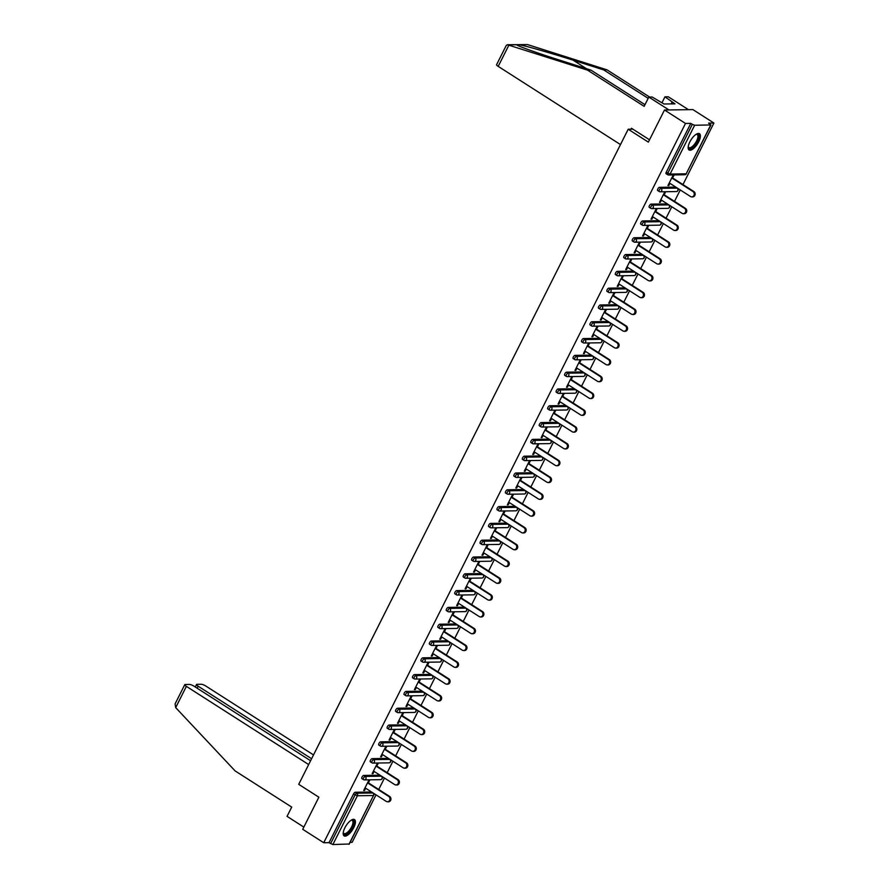 <?xml version="1.0" encoding="UTF-8"?>
<svg xmlns="http://www.w3.org/2000/svg" width="889" height="889" viewBox="0 0 889 889"><rect width="100%" height="100%" fill="white"/><g stroke="black" fill="none" stroke-linecap="round" stroke-linejoin="round"><path stroke-width="1.33" d="M353.744 827.67A9.668 3.823 122.6 0 0 354.522 819.591A9.668 3.823 122.6 0 0 344.876 827.803A9.668 3.823 122.6 0 0 344.099 835.882A9.668 3.823 122.6 0 0 353.744 827.67M698.71 141.773A9.668 3.823 122.6 0 0 699.487 133.694A9.668 3.823 122.6 0 0 689.842 141.907A9.668 3.823 122.6 0 0 689.075 149.985A9.668 3.823 122.6 0 0 698.71 141.773M349.11 844.005L332.864 844.55L329.041 842.661L323.729 842.739L302.727 829.304L318.862 797.211L298.726 784.331L628.201 129.238L648.348 142.118L664.494 110.014L692.909 109.603L713.911 123.038L708.6 123.115L710.944 124.938L686.341 173.511M350.122 842.35L352.144 842.328L376.025 794.855M378.725 789.476L384.481 778.053M387.182 772.674L392.927 761.251M395.627 755.872L401.384 744.449M404.084 739.07L409.829 727.635M412.529 722.268L418.286 710.833M420.986 705.466L426.731 694.031M429.431 688.653L435.177 677.229M437.888 671.851L443.633 660.427M446.334 655.049L452.079 643.625M454.79 638.246L460.535 626.823M463.236 621.444L468.981 610.021M471.692 604.642L477.437 593.219M480.138 587.84L485.883 576.416M488.594 571.038L494.34 559.614M497.04 554.236L502.785 542.812M505.497 537.434L511.242 526.01M513.942 520.632L519.687 509.208M522.399 503.83L528.144 492.406M530.844 487.028L536.589 475.593M539.301 470.225L545.046 458.791M547.746 453.423L553.491 441.989M556.203 436.621L561.948 425.186M564.648 419.808L570.394 408.384M573.105 403.006L578.85 391.582M581.55 386.204L587.296 374.78M590.007 369.402L595.752 357.978M598.453 352.6L604.198 341.176M606.909 335.798L612.654 324.374M615.355 318.995L621.1 307.572M623.811 302.193L629.556 290.77M632.257 285.391L638.002 273.968M640.713 268.589L646.459 257.165M649.159 251.787L654.904 240.363M657.616 234.985L663.361 223.561M666.061 218.183L671.806 206.748M674.518 201.381L680.263 189.946M682.963 184.579L713.911 123.038M632.89 129.172L628.201 129.238M666.306 173.766A1.856 0.733 -57.4 0 1 666.117 173.722A1.856 0.733 -57.4 0 1 666.272 172.166L667.806 173.144L692.342 124.349L694.631 125.26L710.944 124.938M666.272 172.166L690.809 123.371L685.497 123.449L664.494 110.014M692.342 124.349L690.809 123.371M323.729 842.739L685.497 123.449M668.15 185.134L668.795 185.545L667.939 185.557L673.084 175.322L673.94 175.311L672.606 177.956M668.795 185.545L669.906 183.334M329.041 842.661L353.578 793.866A1.856 0.733 -57.4 0 1 355.244 792.243L371.335 792.01A1.856 0.733 -57.4 0 1 371.524 792.055A1.856 0.733 -57.4 0 1 371.646 792.21M362.079 778.664A1.856 0.733 -57.4 0 1 361.89 778.62A1.856 0.733 -57.4 0 1 362.034 777.064A1.856 0.733 -57.4 0 1 363.701 775.441L379.781 775.208A1.856 0.733 -57.4 0 1 379.97 775.252A1.856 0.733 -57.4 0 1 380.103 775.408M370.524 761.862A1.856 0.733 -57.4 0 1 370.335 761.817A1.856 0.733 -57.4 0 1 370.48 760.262A1.856 0.733 -57.4 0 1 372.147 758.639L388.237 758.395A1.856 0.733 -57.4 0 1 388.426 758.45A1.856 0.733 -57.4 0 1 388.549 758.606M378.981 745.06A1.856 0.733 -57.4 0 1 378.781 745.015A1.856 0.733 -57.4 0 1 378.936 743.46A1.856 0.733 -57.4 0 1 380.603 741.837L396.683 741.593A1.856 0.733 -57.4 0 1 396.872 741.648A1.856 0.733 -57.4 0 1 397.005 741.793M387.426 728.258A1.856 0.733 -57.4 0 1 387.237 728.213A1.856 0.733 -57.4 0 1 387.382 726.657A1.856 0.733 -57.4 0 1 389.049 725.024L405.14 724.791A1.856 0.733 -57.4 0 1 405.328 724.846A1.856 0.733 -57.4 0 1 405.451 724.991M395.872 711.456A1.856 0.733 -57.4 0 1 395.683 711.411A1.856 0.733 -57.4 0 1 395.838 709.855A1.856 0.733 -57.4 0 1 397.505 708.222L413.585 707.988A1.856 0.733 -57.4 0 1 413.774 708.044A1.856 0.733 -57.4 0 1 413.907 708.189M404.328 694.653A1.856 0.733 -57.4 0 1 404.139 694.609A1.856 0.733 -57.4 0 1 404.284 693.053A1.856 0.733 -57.4 0 1 405.951 691.42L422.042 691.186A1.856 0.733 -57.4 0 1 422.231 691.242A1.856 0.733 -57.4 0 1 422.353 691.386M412.774 677.851A1.856 0.733 -57.4 0 1 412.585 677.807A1.856 0.733 -57.4 0 1 412.74 676.251A1.856 0.733 -57.4 0 1 414.407 674.618L430.487 674.384A1.856 0.733 -57.4 0 1 430.676 674.44A1.856 0.733 -57.4 0 1 430.809 674.584M421.23 661.049A1.856 0.733 -57.4 0 1 421.042 661.005A1.856 0.733 -57.4 0 1 421.186 659.449A1.856 0.733 -57.4 0 1 422.853 657.816L438.944 657.582A1.856 0.733 -57.4 0 1 439.133 657.638A1.856 0.733 -57.4 0 1 439.255 657.782M429.676 644.247A1.856 0.733 -57.4 0 1 429.487 644.192A1.856 0.733 -57.4 0 1 429.643 642.647A1.856 0.733 -57.4 0 1 431.309 641.013L447.389 640.78A1.856 0.733 -57.4 0 1 447.578 640.825A1.856 0.733 -57.4 0 1 447.712 640.98M438.133 627.445A1.856 0.733 -57.4 0 1 437.944 627.39A1.856 0.733 -57.4 0 1 438.088 625.845A1.856 0.733 -57.4 0 1 439.755 624.211L455.846 623.978A1.856 0.733 -57.4 0 1 456.035 624.022A1.856 0.733 -57.4 0 1 456.157 624.178M446.578 610.643A1.856 0.733 -57.4 0 1 446.389 610.587A1.856 0.733 -57.4 0 1 446.545 609.043A1.856 0.733 -57.4 0 1 448.212 607.409L464.291 607.176A1.856 0.733 -57.4 0 1 464.48 607.22A1.856 0.733 -57.4 0 1 464.603 607.376M455.035 593.841A1.856 0.733 -57.4 0 1 454.846 593.785A1.856 0.733 -57.4 0 1 454.99 592.23A1.856 0.733 -57.4 0 1 456.657 590.607L472.748 590.374A1.856 0.733 -57.4 0 1 472.937 590.418A1.856 0.733 -57.4 0 1 473.059 590.574M463.48 577.039A1.856 0.733 -57.4 0 1 463.291 576.983A1.856 0.733 -57.4 0 1 463.447 575.427A1.856 0.733 -57.4 0 1 465.114 573.805L481.193 573.572A1.856 0.733 -57.4 0 1 481.382 573.616A1.856 0.733 -57.4 0 1 481.505 573.772M471.937 560.237A1.856 0.733 -57.4 0 1 471.748 560.181A1.856 0.733 -57.4 0 1 471.892 558.625A1.856 0.733 -57.4 0 1 473.559 557.003L489.65 556.77A1.856 0.733 -57.4 0 1 489.839 556.814A1.856 0.733 -57.4 0 1 489.961 556.97M480.382 543.435A1.856 0.733 -57.4 0 1 480.193 543.379A1.856 0.733 -57.4 0 1 480.349 541.823A1.856 0.733 -57.4 0 1 482.016 540.201L498.096 539.967A1.856 0.733 -57.4 0 1 498.284 540.012A1.856 0.733 -57.4 0 1 498.407 540.168M488.839 526.621A1.856 0.733 -57.4 0 1 488.65 526.577A1.856 0.733 -57.4 0 1 488.794 525.021A1.856 0.733 -57.4 0 1 490.461 523.399L506.552 523.165A1.856 0.733 -57.4 0 1 506.741 523.21A1.856 0.733 -57.4 0 1 506.863 523.365M497.284 509.819A1.856 0.733 -57.4 0 1 497.095 509.775A1.856 0.733 -57.4 0 1 497.251 508.219A1.856 0.733 -57.4 0 1 498.918 506.597L514.998 506.363A1.856 0.733 -57.4 0 1 515.187 506.408A1.856 0.733 -57.4 0 1 515.309 506.563M505.741 493.017A1.856 0.733 -57.4 0 1 505.552 492.973A1.856 0.733 -57.4 0 1 505.697 491.417A1.856 0.733 -57.4 0 1 507.363 489.795L523.454 489.55A1.856 0.733 -57.4 0 1 523.643 489.606A1.856 0.733 -57.4 0 1 523.765 489.75M514.186 476.215A1.856 0.733 -57.4 0 1 513.998 476.171A1.856 0.733 -57.4 0 1 514.153 474.615A1.856 0.733 -57.4 0 1 515.82 472.992L531.9 472.748A1.856 0.733 -57.4 0 1 532.089 472.804A1.856 0.733 -57.4 0 1 532.211 472.948M522.643 459.413A1.856 0.733 -57.4 0 1 522.454 459.369A1.856 0.733 -57.4 0 1 522.599 457.813A1.856 0.733 -57.4 0 1 524.266 456.179L540.356 455.946A1.856 0.733 -57.4 0 1 540.545 456.001A1.856 0.733 -57.4 0 1 540.668 456.146M531.089 442.611A1.856 0.733 -57.4 0 1 530.9 442.566A1.856 0.733 -57.4 0 1 531.055 441.011A1.856 0.733 -57.4 0 1 532.722 439.377L548.802 439.144A1.856 0.733 -57.4 0 1 548.991 439.199A1.856 0.733 -57.4 0 1 549.113 439.344M539.545 425.809A1.856 0.733 -57.4 0 1 539.356 425.764A1.856 0.733 -57.4 0 1 539.501 424.209A1.856 0.733 -57.4 0 1 541.168 422.575L557.259 422.342A1.856 0.733 -57.4 0 1 557.447 422.397A1.856 0.733 -57.4 0 1 557.57 422.542M547.991 409.007A1.856 0.733 -57.4 0 1 547.802 408.962A1.856 0.733 -57.4 0 1 547.957 407.406A1.856 0.733 -57.4 0 1 549.624 405.773L565.704 405.54A1.856 0.733 -57.4 0 1 565.893 405.595A1.856 0.733 -57.4 0 1 566.015 405.74M556.447 392.205A1.856 0.733 -57.4 0 1 556.258 392.16A1.856 0.733 -57.4 0 1 556.403 390.604A1.856 0.733 -57.4 0 1 558.07 388.971L574.161 388.737A1.856 0.733 -57.4 0 1 574.35 388.793A1.856 0.733 -57.4 0 1 574.472 388.938M564.893 375.402A1.856 0.733 -57.4 0 1 564.704 375.347A1.856 0.733 -57.4 0 1 564.859 373.802A1.856 0.733 -57.4 0 1 566.526 372.169L582.606 371.935A1.856 0.733 -57.4 0 1 582.795 371.98A1.856 0.733 -57.4 0 1 582.917 372.135M573.349 358.6A1.856 0.733 -57.4 0 1 573.161 358.545A1.856 0.733 -57.4 0 1 573.305 357A1.856 0.733 -57.4 0 1 574.972 355.367L591.063 355.133A1.856 0.733 -57.4 0 1 591.252 355.178A1.856 0.733 -57.4 0 1 591.374 355.333M581.795 341.798A1.856 0.733 -57.4 0 1 581.606 341.743A1.856 0.733 -57.4 0 1 581.762 340.198A1.856 0.733 -57.4 0 1 583.417 338.565L599.508 338.331A1.856 0.733 -57.4 0 1 599.697 338.376A1.856 0.733 -57.4 0 1 599.819 338.531M590.252 324.996A1.856 0.733 -57.4 0 1 590.063 324.941A1.856 0.733 -57.4 0 1 590.207 323.385A1.856 0.733 -57.4 0 1 591.874 321.762L607.965 321.529A1.856 0.733 -57.4 0 1 608.154 321.574A1.856 0.733 -57.4 0 1 608.276 321.729M598.697 308.194A1.856 0.733 -57.4 0 1 598.508 308.139A1.856 0.733 -57.4 0 1 598.664 306.583A1.856 0.733 -57.4 0 1 600.319 304.96L616.41 304.727A1.856 0.733 -57.4 0 1 616.599 304.771A1.856 0.733 -57.4 0 1 616.722 304.927M607.154 291.392A1.856 0.733 -57.4 0 1 606.965 291.336A1.856 0.733 -57.4 0 1 607.109 289.781A1.856 0.733 -57.4 0 1 608.776 288.158L624.867 287.925A1.856 0.733 -57.4 0 1 625.056 287.969A1.856 0.733 -57.4 0 1 625.178 288.125M615.599 274.59A1.856 0.733 -57.4 0 1 615.41 274.534A1.856 0.733 -57.4 0 1 615.566 272.979A1.856 0.733 -57.4 0 1 617.222 271.356L633.312 271.123A1.856 0.733 -57.4 0 1 633.501 271.167A1.856 0.733 -57.4 0 1 633.624 271.323M624.056 257.777A1.856 0.733 -57.4 0 1 623.867 257.732A1.856 0.733 -57.4 0 1 624.011 256.176A1.856 0.733 -57.4 0 1 625.678 254.554L641.769 254.321A1.856 0.733 -57.4 0 1 641.958 254.365A1.856 0.733 -57.4 0 1 642.08 254.521M632.501 240.975A1.856 0.733 -57.4 0 1 632.312 240.93A1.856 0.733 -57.4 0 1 632.468 239.374A1.856 0.733 -57.4 0 1 634.124 237.752L650.215 237.519A1.856 0.733 -57.4 0 1 650.404 237.563A1.856 0.733 -57.4 0 1 650.526 237.719M640.958 224.172A1.856 0.733 -57.4 0 1 640.769 224.128A1.856 0.733 -57.4 0 1 640.913 222.572A1.856 0.733 -57.4 0 1 642.58 220.95L658.671 220.705A1.856 0.733 -57.4 0 1 658.86 220.761A1.856 0.733 -57.4 0 1 658.982 220.905M649.403 207.37A1.856 0.733 -57.4 0 1 649.214 207.326A1.856 0.733 -57.4 0 1 649.37 205.77A1.856 0.733 -57.4 0 1 651.026 204.137L667.117 203.903A1.856 0.733 -57.4 0 1 667.306 203.959A1.856 0.733 -57.4 0 1 667.428 204.103M657.86 190.568A1.856 0.733 -57.4 0 1 657.671 190.524A1.856 0.733 -57.4 0 1 657.816 188.968A1.856 0.733 -57.4 0 1 659.482 187.335L675.573 187.101A1.856 0.733 -57.4 0 1 675.762 187.157A1.856 0.733 -57.4 0 1 675.884 187.301M664.161 194.758L665.483 192.113L664.639 192.124L659.482 202.359L660.338 202.348L661.449 200.136M655.704 211.56L657.038 208.915L656.182 208.937L651.037 219.161L651.893 219.15L653.004 216.938M647.259 228.362L648.581 225.717L647.737 225.739L642.58 235.963L643.436 235.952L644.547 233.74M638.802 245.164L640.136 242.53L639.28 242.541L634.135 252.765L634.99 252.754L636.102 250.542M630.357 261.966L631.679 259.332L630.834 259.344L625.678 269.578L626.534 269.556L627.656 267.345M621.9 278.768L623.233 276.135L622.378 276.146L617.233 286.38L618.088 286.358L619.2 284.147M613.454 295.57L614.777 292.937L613.932 292.948L608.776 303.182L609.632 303.171L610.754 300.949M604.998 312.372L606.331 309.739L605.476 309.75L600.331 319.984L601.186 319.973L602.298 317.751M596.552 329.174L597.875 326.541L597.03 326.552L591.874 336.787L592.73 336.775L593.852 334.553M588.096 345.977L589.429 343.343L588.574 343.354L583.428 353.589L584.284 353.578L585.395 351.355M579.65 362.779L580.973 360.145L580.128 360.156L574.983 370.391L575.828 370.38L576.95 368.157M571.194 379.592L572.527 376.947L571.671 376.958L566.526 387.193L567.382 387.182L568.493 384.959M562.748 396.394L564.071 393.749L563.226 393.76L558.081 403.995L558.925 403.984L560.048 401.761M554.292 413.196L555.625 410.551L554.769 410.562L549.624 420.797L550.48 420.786L551.591 418.563M545.846 429.998L547.168 427.353L546.324 427.365L541.179 437.599L542.023 437.588L543.146 435.377M537.389 446.8L538.723 444.156L537.867 444.167L532.722 454.401L533.578 454.39L534.689 452.179M528.944 463.602L530.266 460.958L529.422 460.969L524.277 471.203L525.121 471.192L526.244 468.981M520.498 480.404L521.821 477.76L520.965 477.782L515.82 488.005L516.676 487.994L517.787 485.783M512.042 497.207L513.364 494.562L512.52 494.584L507.375 504.808L508.219 504.796L509.341 502.585M503.596 514.009L504.919 511.375L504.063 511.386L498.918 521.61L499.774 521.599L500.885 519.387M495.14 530.811L496.462 528.177L495.618 528.188L490.472 538.423L491.317 538.401L492.439 536.189M486.694 547.613L488.017 544.979L487.161 544.99L482.016 555.225L482.871 555.203L483.983 552.991M478.238 564.415L479.571 561.781L478.715 561.792L473.57 572.027L474.415 572.016L475.537 569.793M469.792 581.217L471.114 578.583L470.259 578.595L465.114 588.829L465.969 588.818L467.081 586.596M461.335 598.019L462.669 595.386L461.813 595.397L456.668 605.631L457.513 605.62L458.635 603.398M452.89 614.821L454.212 612.188L453.357 612.199L448.212 622.433L449.067 622.422L450.178 620.2M444.433 631.623L445.767 628.99L444.911 629.001L439.766 639.235L440.611 639.224L441.733 637.002M435.988 648.437L437.31 645.792L436.455 645.803L431.309 656.038L432.165 656.026L433.276 653.804M427.531 665.239L428.865 662.594L428.009 662.605L422.864 672.84L423.709 672.829L424.831 670.606M419.086 682.041L420.408 679.396L419.552 679.407L414.407 689.642L415.263 689.631L416.374 687.408M410.629 698.843L411.963 696.198L411.107 696.209L405.962 706.444L406.806 706.433L407.929 704.221M402.184 715.645L403.506 713L402.65 713.011L397.505 723.246L398.361 723.235L399.472 721.023M393.727 732.447L395.06 729.802L394.205 729.813L389.06 740.048L389.915 740.037L391.027 737.826M385.281 749.249L386.604 746.604L385.748 746.627L380.603 756.85L381.459 756.839L382.57 754.628M376.825 766.051L378.158 763.407L377.303 763.429L372.158 773.652L373.013 773.641L374.125 771.43M368.379 782.853L369.702 780.22L368.846 780.231L363.701 790.454L364.557 790.443L365.668 788.232M660.338 202.348L659.705 201.936M651.893 219.15L651.248 218.738M643.436 235.952L642.803 235.541M634.99 252.754L634.346 252.343M626.534 269.556L625.9 269.156M618.088 286.358L617.444 285.958M609.632 303.171L608.998 302.76M601.186 319.973L600.542 319.562M592.73 336.775L592.096 336.364M584.284 353.578L583.64 353.166M575.828 370.38L575.194 369.968M567.382 387.182L566.738 386.771M558.925 403.984L558.292 403.573M550.48 420.786L549.835 420.375M542.023 437.588L541.39 437.177M533.578 454.39L532.933 453.979M525.121 471.192L524.488 470.781M516.676 487.994L516.031 487.583M508.219 504.796L507.586 504.385M499.774 521.599L499.129 521.187M491.317 538.401L490.684 538.001M482.871 555.203L482.227 554.803M474.415 572.016L473.781 571.605M465.969 588.818L465.325 588.407M457.513 605.62L456.879 605.209M449.067 622.422L448.423 622.011M440.611 639.224L439.977 638.813M432.165 656.026L431.521 655.615M423.709 672.829L423.075 672.417M415.263 689.631L414.618 689.219M406.806 706.433L406.173 706.022M398.361 723.235L397.716 722.824M389.915 740.037L389.271 739.626M381.459 756.839L380.814 756.428M373.013 773.641L372.369 773.23M364.557 790.443L363.912 790.043M669.261 182.923L690.553 196.536A2.856 2.534 -90.8 0 0 693.053 191.58L671.762 177.967M693.053 191.58L693.898 191.568A2.856 2.534 89.2 0 1 692.698 196.891L691.842 196.913M693.898 191.568L671.973 177.544M660.816 199.725L682.107 213.338A2.856 2.534 -90.8 0 0 684.597 208.382L663.305 194.769M684.597 208.382L685.452 208.37A2.856 2.534 89.2 0 1 684.241 213.704L683.397 213.716M685.452 208.37L663.516 194.347M652.359 216.527L673.651 230.14A2.856 2.534 -90.8 0 0 676.151 225.184L654.86 211.571M676.151 225.184L676.996 225.173A2.856 2.534 89.2 0 1 675.796 230.507L674.94 230.518M676.996 225.173L655.071 211.149M643.914 233.329L665.205 246.942A2.856 2.534 -90.8 0 0 667.695 241.986L646.403 228.373M667.695 241.986L668.55 241.975A2.856 2.534 89.2 0 1 667.339 247.309L666.494 247.32M668.55 241.975L646.614 227.951M635.457 250.131L656.749 263.744A2.856 2.534 -90.8 0 0 659.249 258.788L637.958 245.175M659.249 258.788L660.094 258.777A2.856 2.534 89.2 0 1 658.893 264.111L658.038 264.122M660.094 258.777L638.169 244.753M627.012 266.933L648.303 280.546A2.856 2.534 -90.8 0 0 650.792 275.59L629.501 261.977M650.792 275.59L651.648 275.579A2.856 2.534 89.2 0 1 650.437 280.913L649.592 280.924M651.648 275.579L629.712 261.555M696.176 134.295A8.368 3.312 -57.4 0 1 696.376 134.217A8.368 3.312 -57.4 0 1 698.665 137.662A8.368 3.312 -57.4 0 1 693.176 146.885A8.368 3.312 -57.4 0 1 688.242 146.941A8.368 3.312 -57.4 0 1 688.219 146.718M688.23 146.629A7.745 3.067 122.6 0 0 688.864 147.563A7.745 3.067 122.6 0 0 693.809 145.085A7.745 3.067 122.6 0 0 697.798 137.628A7.745 3.067 122.6 0 0 697.209 134.517A7.745 3.067 122.6 0 0 696.098 134.339M688.653 149.596A9.601 3.8 122.6 0 0 694.754 146.04A9.601 3.8 122.6 0 0 699.432 137.117A9.601 3.8 122.6 0 0 698.965 133.483M351.199 820.191A8.368 3.312 -57.4 0 1 351.411 820.114A8.368 3.312 -57.4 0 1 353.689 823.558A8.368 3.312 -57.4 0 1 348.199 832.782A8.368 3.312 -57.4 0 1 343.276 832.837A8.368 3.312 -57.4 0 1 343.254 832.626M343.265 832.537A7.745 3.067 122.6 0 0 343.887 833.471A7.745 3.067 122.6 0 0 348.832 830.982A7.745 3.067 122.6 0 0 352.833 823.525A7.745 3.067 122.6 0 0 352.233 820.414A7.745 3.067 122.6 0 0 351.122 820.236M343.687 835.493A9.601 3.8 122.6 0 0 349.777 831.937A9.601 3.8 122.6 0 0 354.455 823.014A9.601 3.8 122.6 0 0 353.989 819.38M648.17 98.346L603.709 69.92L607.065 69.864L527.555 44.583L507.397 44.728L587.562 70.153L590.918 70.098L644.992 104.68M603.709 69.92L573.149 60.185C551.613 53.284 524.721 45.583 519.098 44.706L516.92 44.972M587.562 70.153L644.147 106.336L648.814 97.068L652.159 97.023L664.005 104.002L674.973 103.846L664.95 96.834L661.994 102.713M664.95 96.834L668.306 96.79L688.453 109.669L668.95 109.947L648.814 97.068M607.065 69.864L649.592 97.057M620.489 144.585L498.196 66.386A3.723 0.867 -153.3 0 1 496.584 64.686L506.263 45.439L507.397 44.728M508.164 44.872L516.62 44.75C516.709 45.695 538.467 53.473 560.359 60.374L590.918 70.098M649.515 139.795L631.479 128.26L631.012 129.194M672.106 102.002L671.151 103.902M175.689 707.622L175.089 703.91L184.768 684.663A3.723 0.867 26.7 0 0 186.379 686.364L175.689 707.622L235.118 770.919L291.703 807.101L287.047 816.358L303.838 827.103M313.517 754.917L205.881 686.075A3.723 0.867 26.7 0 0 201.303 684.263L196.98 684.33A3.723 0.867 26.7 0 0 196.536 684.497A3.723 0.867 26.7 0 0 198.147 686.197L197.147 688.186M311.594 758.739L198.147 686.197M310.594 760.74L194.113 686.252A3.723 0.867 26.7 0 0 189.535 684.43L185.212 684.497A3.723 0.867 26.7 0 0 184.768 684.663M308.672 764.562L186.379 686.364M618.555 283.735L639.847 297.348A2.856 2.534 -90.8 0 0 642.347 292.403L621.055 278.779M642.347 292.403L643.192 292.381A2.856 2.534 89.2 0 1 641.991 297.715L641.136 297.726M643.192 292.381L621.267 278.357M610.11 300.538L631.401 314.15A2.856 2.534 -90.8 0 0 633.89 309.205L612.599 295.581M633.89 309.205L634.746 309.183A2.856 2.534 89.2 0 1 633.535 314.517L632.69 314.528M634.746 309.183L612.81 295.159M601.653 317.34L622.945 330.952A2.856 2.534 -90.8 0 0 625.445 326.007L604.153 312.383M625.445 326.007L626.289 325.996A2.856 2.534 89.2 0 1 625.089 331.319L624.234 331.33M626.289 325.996L604.364 311.961M593.207 334.142L614.499 347.766A2.856 2.534 -90.8 0 0 616.988 342.81L595.697 329.186M616.988 342.81L617.844 342.798A2.856 2.534 89.2 0 1 616.633 348.121L615.788 348.132M617.844 342.798L595.908 328.763M584.751 350.944L606.042 364.568A2.856 2.534 -90.8 0 0 608.543 359.612L587.251 345.999M608.543 359.612L609.387 359.601A2.856 2.534 89.2 0 1 608.187 364.923L607.331 364.935M609.387 359.601L587.462 345.577M576.305 367.746L597.597 381.37A2.856 2.534 -90.8 0 0 600.086 376.414L578.795 362.801M600.086 376.414L600.942 376.403A2.856 2.534 89.2 0 1 599.742 381.725L598.886 381.737M600.942 376.403L579.006 362.379M567.849 384.548L589.14 398.172A2.856 2.534 -90.8 0 0 591.641 393.216L570.349 379.603M591.641 393.216L592.485 393.205A2.856 2.534 89.2 0 1 591.285 398.528L590.429 398.539M592.485 393.205L570.56 379.181M559.403 401.361L580.695 414.974A2.856 2.534 -90.8 0 0 583.184 410.018L561.892 396.405M583.184 410.018L584.04 410.007A2.856 2.534 89.2 0 1 582.84 415.33L581.984 415.341M584.04 410.007L562.104 395.983M550.947 418.163L572.238 431.776A2.856 2.534 -90.8 0 0 574.739 426.82L553.447 413.207M574.739 426.82L575.583 426.809A2.856 2.534 89.2 0 1 574.383 432.132L573.527 432.143M575.583 426.809L553.658 412.785M542.501 434.965L563.793 448.578A2.856 2.534 -90.8 0 0 566.282 443.622L544.99 430.009M566.282 443.622L567.138 443.611A2.856 2.534 89.2 0 1 565.937 448.934L565.082 448.956M567.138 443.611L545.201 429.587M534.056 451.768L555.336 465.38A2.856 2.534 -90.8 0 0 557.836 460.424L536.545 446.811M557.836 460.424L558.681 460.413A2.856 2.534 89.2 0 1 557.481 465.736L556.625 465.758M558.681 460.413L536.756 446.389M525.599 468.57L546.891 482.182A2.856 2.534 -90.8 0 0 549.38 477.226L528.088 463.614M549.38 477.226L550.235 477.215A2.856 2.534 89.2 0 1 549.035 482.549L548.18 482.56M550.235 477.215L528.299 463.191M517.154 485.372L538.434 498.985A2.856 2.534 -90.8 0 0 540.934 494.028L519.643 480.416M540.934 494.028L541.779 494.017A2.856 2.534 89.2 0 1 540.579 499.351L539.723 499.362M541.779 494.017L519.854 479.993M508.697 502.174L529.988 515.787A2.856 2.534 -90.8 0 0 532.478 510.831L511.186 497.218M532.478 510.831L533.333 510.819A2.856 2.534 89.2 0 1 532.133 516.153L531.278 516.165M533.333 510.819L511.397 496.795M500.251 518.976L521.543 532.589A2.856 2.534 -90.8 0 0 524.032 527.633L502.741 514.02M524.032 527.633L524.877 527.622A2.856 2.534 89.2 0 1 523.677 532.956L522.821 532.967M524.877 527.622L502.952 513.598M491.795 535.778L513.086 549.391A2.856 2.534 -90.8 0 0 515.576 544.435L494.284 530.822M515.576 544.435L516.431 544.424A2.856 2.534 89.2 0 1 515.231 549.758L514.375 549.769M516.431 544.424L494.495 530.4M483.349 552.58L504.641 566.193A2.856 2.534 -90.8 0 0 507.13 561.248L485.839 547.624M507.13 561.248L507.986 561.226A2.856 2.534 89.2 0 1 506.774 566.56L505.919 566.571M507.986 561.226L486.05 547.202M474.893 569.382L496.184 582.995A2.856 2.534 -90.8 0 0 498.673 578.05L477.382 564.426M498.673 578.05L499.529 578.028A2.856 2.534 89.2 0 1 498.329 583.362L497.473 583.373M499.529 578.028L477.593 564.004M466.447 586.184L487.739 599.808A2.856 2.534 -90.8 0 0 490.228 594.852L468.936 581.228M490.228 594.852L491.084 594.841A2.856 2.534 89.2 0 1 489.872 600.164L489.017 600.175M491.084 594.841L469.148 580.806M457.991 602.986L479.282 616.61A2.856 2.534 -90.8 0 0 481.771 611.654L460.48 598.03M481.771 611.654L482.627 611.643A2.856 2.534 89.2 0 1 481.427 616.966L480.571 616.977M482.627 611.643L460.691 597.608M449.545 619.789L470.837 633.413A2.856 2.534 -90.8 0 0 473.326 628.456L452.034 614.844M473.326 628.456L474.181 628.445A2.856 2.534 89.2 0 1 472.97 633.768L472.115 633.779M474.181 628.445L452.245 614.421M441.088 636.591L462.38 650.215A2.856 2.534 -90.8 0 0 464.869 645.258L443.578 631.646M464.869 645.258L465.725 645.247A2.856 2.534 89.2 0 1 464.525 650.57L463.669 650.581M465.725 645.247L443.789 631.223M432.643 653.404L453.935 667.017A2.856 2.534 -90.8 0 0 456.424 662.061L435.132 648.448M456.424 662.061L457.279 662.049A2.856 2.534 89.2 0 1 456.068 667.372L455.212 667.383M457.279 662.049L435.343 648.025M424.186 670.206L445.478 683.819A2.856 2.534 -90.8 0 0 447.967 678.863L426.676 665.25M447.967 678.863L448.823 678.852A2.856 2.534 89.2 0 1 447.623 684.174L446.767 684.186M448.823 678.852L426.898 664.828M415.741 687.008L437.032 700.621A2.856 2.534 -90.8 0 0 439.522 695.665L418.23 682.052M439.522 695.665L440.377 695.654A2.856 2.534 89.2 0 1 439.166 700.976L438.31 700.988M440.377 695.654L418.441 681.63M407.284 703.81L428.576 717.423A2.856 2.534 -90.8 0 0 431.065 712.467L409.773 698.854M431.065 712.467L431.921 712.456A2.856 2.534 89.2 0 1 430.721 717.779L429.865 717.801M431.921 712.456L409.996 698.432M398.839 720.612L420.13 734.225A2.856 2.534 -90.8 0 0 422.619 729.269L401.328 715.656M422.619 729.269L423.475 729.258A2.856 2.534 89.2 0 1 422.264 734.581L421.419 734.603M423.475 729.258L401.539 715.234M390.382 737.414L411.674 751.027A2.856 2.534 -90.8 0 0 414.163 746.071L392.871 732.458M414.163 746.071L415.019 746.06A2.856 2.534 89.2 0 1 413.818 751.394L412.963 751.405M415.019 746.06L393.094 732.036M381.937 754.216L403.228 767.829A2.856 2.534 -90.8 0 0 405.717 762.873L384.426 749.26M405.717 762.873L406.573 762.862A2.856 2.534 89.2 0 1 405.362 768.196L404.517 768.207M406.573 762.862L384.637 748.838M373.48 771.019L394.772 784.631A2.856 2.534 -90.8 0 0 397.261 779.675L375.969 766.062M397.261 779.675L398.116 779.664A2.856 2.534 89.2 0 1 396.916 784.998L396.061 785.009M398.116 779.664L376.191 765.64M365.035 787.821L386.326 801.434A2.856 2.534 -90.8 0 0 388.815 796.477L367.524 782.865M388.815 796.477L389.671 796.466A2.856 2.534 89.2 0 1 388.46 801.8L387.615 801.811M389.671 796.466L367.735 782.442M694.631 125.26L670.095 174.055L686.175 173.822L710.722 125.027M666.117 173.722L667.65 174.7A1.856 0.733 122.6 0 1 667.806 173.144L670.095 174.055A1.856 1.656 89.2 0 1 667.839 174.744A1.856 0.733 122.6 0 1 667.65 174.7A1.856 1.856 0 0 0 668.684 174.989L684.763 174.755A1.856 1.856 0 0 0 686.397 173.733L686.175 173.822A1.856 1.656 89.2 0 1 684.763 174.755M348.955 844.317L373.491 795.522L357.411 795.755L332.864 844.55M330.575 843.639L355.122 794.855L353.578 793.866M355.244 792.243L356.778 793.221A1.856 1.656 -90.8 0 1 357.411 795.755L355.122 794.855A1.856 0.733 -57.4 0 1 356.778 793.221L372.869 792.988L371.335 792.01M349.177 844.228L373.491 795.522A1.856 1.656 -90.8 0 0 372.869 792.988A1.856 0.733 122.6 0 1 373.058 793.032A1.856 0.733 122.6 0 1 373.213 793.277M659.482 187.335L661.016 188.324L677.107 188.09L675.573 187.101M677.451 188.379A1.856 0.733 122.6 0 0 677.296 188.135A1.856 0.733 122.6 0 0 677.107 188.09A1.856 1.656 -90.8 0 1 677.729 190.624A1.856 1.656 89.2 0 1 676.318 191.557A1.856 1.856 0 0 0 677.296 188.135L675.762 187.157M657.671 190.524L659.205 191.502A1.856 1.856 0 0 0 660.227 191.791A1.856 1.656 89.2 0 0 661.638 190.857A1.856 1.656 -90.8 0 0 661.016 188.324A1.856 0.733 -57.4 0 0 659.349 189.946A1.856 0.733 122.6 0 0 659.205 191.502A1.856 0.733 122.6 0 0 659.394 191.557A1.856 1.656 89.2 0 0 660.227 191.791L676.318 191.557M651.026 204.137L652.559 205.126L668.65 204.892L667.117 203.903M642.58 220.95L644.114 221.928L660.205 221.694L658.671 220.705M634.124 237.752L635.668 238.73L651.748 238.496L650.215 237.519M625.678 254.554L627.212 255.532L643.303 255.299L641.769 254.321M617.222 271.356L618.766 272.334L634.846 272.101L633.312 271.123M608.776 288.158L610.31 289.136L626.401 288.903L624.867 287.925M600.319 304.96L601.864 305.938L617.944 305.705L616.41 304.727M591.874 321.762L593.408 322.74L609.498 322.507L607.965 321.529M583.417 338.565L584.962 339.542L601.042 339.309L599.508 338.331M574.972 355.367L576.505 356.345L592.596 356.111L591.063 355.133M566.526 372.169L568.06 373.147L584.14 372.913L582.606 371.935M558.07 388.971L559.603 389.96L575.694 389.715L574.161 388.737M549.624 405.773L551.158 406.762L567.238 406.517L565.704 405.54M541.168 422.575L542.701 423.564L558.792 423.331L557.259 422.342M532.722 439.377L534.256 440.366L550.335 440.133L548.802 439.144M524.266 456.179L525.799 457.168L541.89 456.935L540.356 455.946M515.82 472.992L517.354 473.97L533.433 473.737L531.9 472.748M507.363 489.795L508.897 490.772L524.988 490.539L523.454 489.55M498.918 506.597L500.451 507.575L516.531 507.341L514.998 506.363M490.461 523.399L491.995 524.377L508.086 524.143L506.552 523.165M482.016 540.201L483.549 541.179L499.629 540.945L498.096 539.967M473.559 557.003L475.093 557.981L491.184 557.747L489.65 556.77M465.114 573.805L466.647 574.783L482.727 574.55L481.193 573.572M456.657 590.607L458.191 591.585L474.282 591.352L472.748 590.374M448.212 607.409L449.745 608.387L465.825 608.154L464.291 607.176M439.755 624.211L441.288 625.189L457.379 624.956L455.846 623.978M431.309 641.013L432.843 641.991L448.923 641.758L447.389 640.78M422.853 657.816L424.386 658.805L440.477 658.56L438.944 657.582M414.407 674.618L415.941 675.607L432.021 675.362L430.487 674.384M405.951 691.42L407.484 692.409L423.575 692.175L422.042 691.186M397.505 708.222L399.039 709.211L415.119 708.978L413.585 707.988M389.049 725.024L390.582 726.013L406.673 725.78L405.14 724.791M380.603 741.837L382.137 742.815L398.216 742.582L396.683 741.593M372.147 758.639L373.68 759.617L389.771 759.384L388.237 758.395M363.701 775.441L365.235 776.419L381.325 776.186L379.781 775.208M668.995 205.181A1.856 0.733 122.6 0 0 668.839 204.937A1.856 0.733 122.6 0 0 668.65 204.892A1.856 1.656 -90.8 0 1 669.273 207.426A1.856 1.656 89.2 0 1 667.861 208.359A1.856 1.856 0 0 0 668.839 204.937L667.306 203.959M649.214 207.326L650.748 208.304A1.856 1.856 0 0 0 651.781 208.593A1.856 1.656 89.2 0 0 653.193 207.659A1.856 1.656 -90.8 0 0 652.559 205.126A1.856 0.733 -57.4 0 0 650.904 206.748A1.856 0.733 122.6 0 0 650.748 208.304A1.856 0.733 122.6 0 0 650.937 208.359A1.856 1.656 89.2 0 0 651.781 208.593L667.861 208.359M660.549 221.983A1.856 0.733 122.6 0 0 660.394 221.739A1.856 0.733 122.6 0 0 660.205 221.694A1.856 1.656 -90.8 0 1 660.827 224.228A1.856 1.656 89.2 0 1 659.416 225.161A1.856 1.856 0 0 0 660.394 221.739L658.86 220.761M640.769 224.128L642.303 225.106A1.856 1.856 0 0 0 643.325 225.406A1.856 1.656 89.2 0 0 644.736 224.461A1.856 1.656 -90.8 0 0 644.114 221.928A1.856 0.733 -57.4 0 0 642.447 223.55A1.856 0.733 122.6 0 0 642.303 225.106A1.856 0.733 122.6 0 0 642.491 225.161A1.856 1.656 89.2 0 0 643.325 225.406L659.416 225.161M652.093 238.785A1.856 0.733 122.6 0 0 651.937 238.541A1.856 0.733 122.6 0 0 651.748 238.496A1.856 1.656 -90.8 0 1 652.37 241.03A1.856 1.656 89.2 0 1 650.959 241.975A1.856 1.856 0 0 0 651.937 238.541L650.404 237.563M632.312 240.93L633.846 241.908A1.856 1.856 0 0 0 634.879 242.208A1.856 1.656 89.2 0 0 636.291 241.263A1.856 1.656 -90.8 0 0 635.668 238.73A1.856 0.733 -57.4 0 0 634.001 240.352A1.856 0.733 122.6 0 0 633.846 241.908A1.856 0.733 122.6 0 0 634.035 241.964A1.856 1.656 89.2 0 0 634.879 242.208L650.959 241.975M643.647 255.588A1.856 0.733 122.6 0 0 643.492 255.343A1.856 0.733 122.6 0 0 643.303 255.299A1.856 1.656 -90.8 0 1 643.925 257.832A1.856 1.656 89.2 0 1 642.514 258.777A1.856 1.856 0 0 0 643.492 255.343L641.958 254.365M623.867 257.732L625.4 258.71A1.856 1.856 0 0 0 626.423 259.01A1.856 1.656 89.2 0 0 627.834 258.066A1.856 1.656 -90.8 0 0 627.212 255.532A1.856 0.733 -57.4 0 0 625.545 257.165A1.856 0.733 122.6 0 0 625.4 258.71A1.856 0.733 122.6 0 0 625.589 258.766A1.856 1.656 89.2 0 0 626.423 259.01L642.514 258.777M635.191 272.39A1.856 0.733 122.6 0 0 635.035 272.145A1.856 0.733 122.6 0 0 634.846 272.101A1.856 1.656 -90.8 0 1 635.468 274.634A1.856 1.656 89.2 0 1 634.057 275.579A1.856 1.856 0 0 0 635.035 272.145L633.501 271.167M615.41 274.534L616.944 275.512A1.856 1.856 0 0 0 617.977 275.812A1.856 1.656 89.2 0 0 619.389 274.868A1.856 1.656 -90.8 0 0 618.766 272.334A1.856 0.733 -57.4 0 0 617.099 273.968A1.856 0.733 122.6 0 0 616.944 275.512A1.856 0.733 122.6 0 0 617.133 275.568A1.856 1.656 89.2 0 0 617.977 275.812L634.057 275.579M626.745 289.192A1.856 0.733 122.6 0 0 626.589 288.947A1.856 0.733 122.6 0 0 626.401 288.903A1.856 1.656 -90.8 0 1 627.023 291.436A1.856 1.656 89.2 0 1 625.612 292.381A1.856 1.856 0 0 0 626.589 288.947L625.056 287.969M606.965 291.336L608.498 292.314A1.856 1.856 0 0 0 609.521 292.614A1.856 1.656 89.2 0 0 610.932 291.67A1.856 1.656 -90.8 0 0 610.31 289.136A1.856 0.733 -57.4 0 0 608.643 290.77A1.856 0.733 122.6 0 0 608.498 292.314A1.856 0.733 122.6 0 0 608.687 292.37A1.856 1.656 89.2 0 0 609.521 292.614L625.612 292.381M618.288 305.994A1.856 0.733 122.6 0 0 618.133 305.76A1.856 0.733 122.6 0 0 617.944 305.705A1.856 1.656 -90.8 0 1 618.577 308.239A1.856 1.656 89.2 0 1 617.155 309.183A1.856 1.856 0 0 0 618.133 305.76L616.599 304.771M598.508 308.139L600.042 309.128A1.856 1.856 0 0 0 601.075 309.416A1.856 1.656 89.2 0 0 602.486 308.472A1.856 1.656 -90.8 0 0 601.864 305.938A1.856 0.733 -57.4 0 0 600.197 307.572A1.856 0.733 122.6 0 0 600.042 309.128A1.856 0.733 122.6 0 0 600.231 309.172A1.856 1.656 89.2 0 0 601.075 309.416L617.155 309.183M609.843 322.796A1.856 0.733 122.6 0 0 609.687 322.563A1.856 0.733 122.6 0 0 609.498 322.507A1.856 1.656 -90.8 0 1 610.121 325.041A1.856 1.656 89.2 0 1 608.709 325.985A1.856 1.856 0 0 0 609.687 322.563L608.154 321.574M590.063 324.941L591.596 325.93A1.856 1.856 0 0 0 592.619 326.219A1.856 1.656 89.2 0 0 594.03 325.274A1.856 1.656 -90.8 0 0 593.408 322.74A1.856 0.733 -57.4 0 0 591.741 324.374A1.856 0.733 122.6 0 0 591.596 325.93A1.856 0.733 122.6 0 0 591.785 325.974A1.856 1.656 89.2 0 0 592.619 326.219L608.709 325.985M601.386 339.609A1.856 0.733 122.6 0 0 601.231 339.365A1.856 0.733 122.6 0 0 601.042 339.309A1.856 1.656 -90.8 0 1 601.675 341.843A1.856 1.656 89.2 0 1 600.264 342.787A1.856 1.856 0 0 0 601.231 339.365L599.697 338.376M581.606 341.743L583.14 342.732A1.856 1.856 0 0 0 584.173 343.021A1.856 1.656 89.2 0 0 585.584 342.076A1.856 1.656 -90.8 0 0 584.962 339.542A1.856 0.733 -57.4 0 0 583.295 341.176A1.856 0.733 122.6 0 0 583.14 342.732A1.856 0.733 122.6 0 0 583.328 342.776A1.856 1.656 89.2 0 0 584.173 343.021L600.264 342.787M592.941 356.411A1.856 0.733 122.6 0 0 592.785 356.167A1.856 0.733 122.6 0 0 592.596 356.111A1.856 1.656 -90.8 0 1 593.219 358.645A1.856 1.656 89.2 0 1 591.807 359.589A1.856 1.856 0 0 0 592.785 356.167L591.252 355.178M573.161 358.545L574.694 359.534A1.856 1.856 0 0 0 575.716 359.823A1.856 1.656 89.2 0 0 577.128 358.889A1.856 1.656 -90.8 0 0 576.505 356.345A1.856 0.733 -57.4 0 0 574.839 357.978A1.856 0.733 122.6 0 0 574.694 359.534A1.856 0.733 122.6 0 0 574.883 359.578A1.856 1.656 89.2 0 0 575.716 359.823L591.807 359.589M584.484 373.213A1.856 0.733 122.6 0 0 584.329 372.969A1.856 0.733 122.6 0 0 584.14 372.913A1.856 1.656 -90.8 0 1 584.773 375.458A1.856 1.656 89.2 0 1 583.362 376.391A1.856 1.856 0 0 0 584.329 372.969L582.795 371.98M564.704 375.347L566.237 376.336A1.856 1.856 0 0 0 567.271 376.625A1.856 1.656 89.2 0 0 568.682 375.691A1.856 1.656 -90.8 0 0 568.06 373.147A1.856 0.733 -57.4 0 0 566.393 374.78A1.856 0.733 122.6 0 0 566.237 376.336A1.856 0.733 122.6 0 0 566.426 376.38A1.856 1.656 89.2 0 0 567.271 376.625L583.362 376.391M576.039 390.015A1.856 0.733 122.6 0 0 575.883 389.771A1.856 0.733 122.6 0 0 575.694 389.715A1.856 1.656 -90.8 0 1 576.316 392.26A1.856 1.656 89.2 0 1 574.905 393.194A1.856 1.856 0 0 0 575.883 389.771L574.35 388.793M556.258 392.16L557.792 393.138A1.856 1.856 0 0 0 558.814 393.427A1.856 1.656 89.2 0 0 560.226 392.494A1.856 1.656 -90.8 0 0 559.603 389.96A1.856 0.733 -57.4 0 0 557.936 391.582A1.856 0.733 122.6 0 0 557.792 393.138A1.856 0.733 122.6 0 0 557.981 393.182A1.856 1.656 89.2 0 0 558.814 393.427L574.905 393.194M567.582 406.818A1.856 0.733 122.6 0 0 567.426 406.573A1.856 0.733 122.6 0 0 567.238 406.517A1.856 1.656 -90.8 0 1 567.871 409.062A1.856 1.656 89.2 0 1 566.46 409.996A1.856 1.856 0 0 0 567.426 406.573L565.893 405.595M547.802 408.962L549.335 409.94A1.856 1.856 0 0 0 550.369 410.229A1.856 1.656 89.2 0 0 551.78 409.296A1.856 1.656 -90.8 0 0 551.158 406.762A1.856 0.733 -57.4 0 0 549.491 408.384A1.856 0.733 122.6 0 0 549.335 409.94A1.856 0.733 122.6 0 0 549.524 409.985A1.856 1.656 89.2 0 0 550.369 410.229L566.46 409.996M559.137 423.62A1.856 0.733 122.6 0 0 558.981 423.375A1.856 0.733 122.6 0 0 558.792 423.331A1.856 1.656 -90.8 0 1 559.414 425.864A1.856 1.656 89.2 0 1 558.003 426.798A1.856 1.856 0 0 0 558.981 423.375L557.447 422.397M539.356 425.764L540.89 426.742A1.856 1.856 0 0 0 541.912 427.031A1.856 1.656 89.2 0 0 543.323 426.098A1.856 1.656 -90.8 0 0 542.701 423.564A1.856 0.733 -57.4 0 0 541.034 425.186A1.856 0.733 122.6 0 0 540.89 426.742A1.856 0.733 122.6 0 0 541.079 426.787A1.856 1.656 89.2 0 0 541.912 427.031L558.003 426.798M550.68 440.422A1.856 0.733 122.6 0 0 550.524 440.177A1.856 0.733 122.6 0 0 550.335 440.133A1.856 1.656 -90.8 0 1 550.969 442.666A1.856 1.656 89.2 0 1 549.558 443.6A1.856 1.856 0 0 0 550.524 440.177L548.991 439.199M530.9 442.566L532.433 443.544A1.856 1.856 0 0 0 533.467 443.833A1.856 1.656 89.2 0 0 534.878 442.9A1.856 1.656 -90.8 0 0 534.256 440.366A1.856 0.733 -57.4 0 0 532.589 441.989A1.856 0.733 122.6 0 0 532.433 443.544A1.856 0.733 122.6 0 0 532.622 443.589A1.856 1.656 89.2 0 0 533.467 443.833L549.558 443.6M542.234 457.224A1.856 0.733 122.6 0 0 542.079 456.979A1.856 0.733 122.6 0 0 541.89 456.935A1.856 1.656 -90.8 0 1 542.512 459.469A1.856 1.656 89.2 0 1 541.101 460.402A1.856 1.856 0 0 0 542.079 456.979L540.545 456.001M522.454 459.369L523.988 460.346A1.856 1.856 0 0 0 525.01 460.635A1.856 1.656 89.2 0 0 526.421 459.702A1.856 1.656 -90.8 0 0 525.799 457.168A1.856 0.733 -57.4 0 0 524.132 458.791A1.856 0.733 122.6 0 0 523.988 460.346A1.856 0.733 122.6 0 0 524.177 460.402A1.856 1.656 89.2 0 0 525.01 460.635L541.101 460.402M533.778 474.026A1.856 0.733 122.6 0 0 533.622 473.781A1.856 0.733 122.6 0 0 533.433 473.737A1.856 1.656 -90.8 0 1 534.067 476.271A1.856 1.656 89.2 0 1 532.655 477.204A1.856 1.856 0 0 0 533.622 473.781L532.089 472.804M513.998 476.171L515.531 477.149A1.856 1.856 0 0 0 516.565 477.449A1.856 1.656 89.2 0 0 517.976 476.504A1.856 1.656 -90.8 0 0 517.354 473.97A1.856 0.733 -57.4 0 0 515.687 475.593A1.856 0.733 122.6 0 0 515.531 477.149A1.856 0.733 122.6 0 0 515.72 477.204A1.856 1.656 89.2 0 0 516.565 477.449L532.655 477.204M525.332 490.828A1.856 0.733 122.6 0 0 525.177 490.584A1.856 0.733 122.6 0 0 524.988 490.539A1.856 1.656 -90.8 0 1 525.61 493.073A1.856 1.656 89.2 0 1 524.199 494.006A1.856 1.856 0 0 0 525.177 490.584L523.643 489.606M505.552 492.973L507.086 493.951A1.856 1.856 0 0 0 508.108 494.251A1.856 1.656 89.2 0 0 509.53 493.306A1.856 1.656 -90.8 0 0 508.897 490.772A1.856 0.733 -57.4 0 0 507.23 492.395A1.856 0.733 122.6 0 0 507.086 493.951A1.856 0.733 122.6 0 0 507.275 494.006A1.856 1.656 89.2 0 0 508.108 494.251L524.199 494.006M516.876 507.63A1.856 0.733 122.6 0 0 516.72 507.386A1.856 0.733 122.6 0 0 516.531 507.341A1.856 1.656 -90.8 0 1 517.165 509.875A1.856 1.656 89.2 0 1 515.753 510.819A1.856 1.856 0 0 0 516.72 507.386L515.187 506.408M497.095 509.775L498.629 510.753A1.856 1.856 0 0 0 499.662 511.053A1.856 1.656 89.2 0 0 501.074 510.108A1.856 1.656 -90.8 0 0 500.451 507.575A1.856 0.733 -57.4 0 0 498.785 509.197A1.856 0.733 122.6 0 0 498.629 510.753A1.856 0.733 122.6 0 0 498.818 510.808A1.856 1.656 89.2 0 0 499.662 511.053L515.753 510.819M508.43 524.432A1.856 0.733 122.6 0 0 508.275 524.188A1.856 0.733 122.6 0 0 508.086 524.143A1.856 1.656 -90.8 0 1 508.708 526.677A1.856 1.656 89.2 0 1 507.297 527.622A1.856 1.856 0 0 0 508.275 524.188L506.741 523.21M488.65 526.577L490.183 527.555A1.856 1.856 0 0 0 491.217 527.855A1.856 1.656 89.2 0 0 492.628 526.91A1.856 1.656 -90.8 0 0 491.995 524.377A1.856 0.733 -57.4 0 0 490.328 526.01A1.856 0.733 122.6 0 0 490.183 527.555A1.856 0.733 122.6 0 0 490.372 527.61A1.856 1.656 89.2 0 0 491.217 527.855L507.297 527.622M499.974 541.234A1.856 0.733 122.6 0 0 499.818 540.99A1.856 0.733 122.6 0 0 499.629 540.945A1.856 1.656 -90.8 0 1 500.263 543.479A1.856 1.656 89.2 0 1 498.851 544.424A1.856 1.856 0 0 0 499.818 540.99L498.284 540.012M480.193 543.379L481.727 544.357A1.856 1.856 0 0 0 482.76 544.657A1.856 1.656 89.2 0 0 484.172 543.712A1.856 1.656 -90.8 0 0 483.549 541.179A1.856 0.733 -57.4 0 0 481.882 542.812A1.856 0.733 122.6 0 0 481.727 544.357A1.856 0.733 122.6 0 0 481.916 544.412A1.856 1.656 89.2 0 0 482.76 544.657L498.851 544.424M491.528 558.036A1.856 0.733 122.6 0 0 491.373 557.792A1.856 0.733 122.6 0 0 491.184 557.747A1.856 1.656 -90.8 0 1 491.806 560.281A1.856 1.656 89.2 0 1 490.395 561.226A1.856 1.856 0 0 0 491.373 557.792L489.839 556.814M471.748 560.181L473.281 561.159A1.856 1.856 0 0 0 474.315 561.459A1.856 1.656 89.2 0 0 475.726 560.514A1.856 1.656 -90.8 0 0 475.093 557.981A1.856 0.733 -57.4 0 0 473.426 559.614A1.856 0.733 122.6 0 0 473.281 561.159A1.856 0.733 122.6 0 0 473.47 561.215A1.856 1.656 89.2 0 0 474.315 561.459L490.395 561.226M483.071 574.839A1.856 0.733 122.6 0 0 482.916 574.605A1.856 0.733 122.6 0 0 482.727 574.55A1.856 1.656 -90.8 0 1 483.36 577.083A1.856 1.656 89.2 0 1 481.949 578.028A1.856 1.856 0 0 0 482.916 574.605L481.382 573.616M463.291 576.983L464.825 577.972A1.856 1.856 0 0 0 465.858 578.261A1.856 1.656 89.2 0 0 467.27 577.317A1.856 1.656 -90.8 0 0 466.647 574.783A1.856 0.733 -57.4 0 0 464.98 576.416A1.856 0.733 122.6 0 0 464.825 577.972A1.856 0.733 122.6 0 0 465.014 578.017A1.856 1.656 89.2 0 0 465.858 578.261L481.949 578.028M474.626 591.641A1.856 0.733 122.6 0 0 474.47 591.407A1.856 0.733 122.6 0 0 474.282 591.352A1.856 1.656 -90.8 0 1 474.904 593.885A1.856 1.656 89.2 0 1 473.493 594.83A1.856 1.856 0 0 0 474.47 591.407L472.937 590.418M454.846 593.785L456.379 594.774A1.856 1.856 0 0 0 457.413 595.063A1.856 1.656 89.2 0 0 458.824 594.119A1.856 1.656 -90.8 0 0 458.191 591.585A1.856 0.733 -57.4 0 0 456.524 593.219A1.856 0.733 122.6 0 0 456.379 594.774A1.856 0.733 122.6 0 0 456.568 594.819A1.856 1.656 89.2 0 0 457.413 595.063L473.493 594.83M466.169 608.454A1.856 0.733 122.6 0 0 466.014 608.209A1.856 0.733 122.6 0 0 465.825 608.154A1.856 1.656 -90.8 0 1 466.458 610.687A1.856 1.656 89.2 0 1 465.047 611.632A1.856 1.856 0 0 0 466.014 608.209L464.48 607.22M446.389 610.587L447.923 611.576A1.856 1.856 0 0 0 448.956 611.865A1.856 1.656 89.2 0 0 450.367 610.932A1.856 1.656 -90.8 0 0 449.745 608.387A1.856 0.733 -57.4 0 0 448.078 610.021A1.856 0.733 122.6 0 0 447.923 611.576A1.856 0.733 122.6 0 0 448.123 611.621A1.856 1.656 89.2 0 0 448.956 611.865L465.047 611.632M457.724 625.256A1.856 0.733 122.6 0 0 457.568 625.011A1.856 0.733 122.6 0 0 457.379 624.956A1.856 1.656 -90.8 0 1 458.002 627.49A1.856 1.656 89.2 0 1 456.59 628.434A1.856 1.856 0 0 0 457.568 625.011L456.035 624.022M437.944 627.39L439.477 628.379A1.856 1.856 0 0 0 440.511 628.667A1.856 1.656 89.2 0 0 441.922 627.734A1.856 1.656 -90.8 0 0 441.288 625.189A1.856 0.733 -57.4 0 0 439.622 626.823A1.856 0.733 122.6 0 0 439.477 628.379A1.856 0.733 122.6 0 0 439.666 628.423A1.856 1.656 89.2 0 0 440.511 628.667L456.59 628.434M449.267 642.058A1.856 0.733 122.6 0 0 449.112 641.814A1.856 0.733 122.6 0 0 448.923 641.758A1.856 1.656 -90.8 0 1 449.556 644.303A1.856 1.656 89.2 0 1 448.145 645.236A1.856 1.856 0 0 0 449.112 641.814L447.578 640.825M429.487 644.192L431.032 645.181A1.856 1.856 0 0 0 432.054 645.47A1.856 1.656 89.2 0 0 433.465 644.536A1.856 1.656 -90.8 0 0 432.843 641.991A1.856 0.733 -57.4 0 0 431.176 643.625A1.856 0.733 122.6 0 0 431.032 645.181A1.856 0.733 122.6 0 0 431.221 645.225A1.856 1.656 89.2 0 0 432.054 645.47L448.145 645.236M440.822 658.86A1.856 0.733 122.6 0 0 440.666 658.616A1.856 0.733 122.6 0 0 440.477 658.56A1.856 1.656 -90.8 0 1 441.1 661.105A1.856 1.656 89.2 0 1 439.688 662.038A1.856 1.856 0 0 0 440.666 658.616L439.133 657.638M421.042 661.005L422.575 661.983A1.856 1.856 0 0 0 423.608 662.272A1.856 1.656 89.2 0 0 425.02 661.338A1.856 1.656 -90.8 0 0 424.386 658.805A1.856 0.733 -57.4 0 0 422.719 660.427A1.856 0.733 122.6 0 0 422.575 661.983A1.856 0.733 122.6 0 0 422.764 662.027A1.856 1.656 89.2 0 0 423.608 662.272L439.688 662.038M432.365 675.662A1.856 0.733 122.6 0 0 432.21 675.418A1.856 0.733 122.6 0 0 432.021 675.362A1.856 1.656 -90.8 0 1 432.654 677.907A1.856 1.656 89.2 0 1 431.243 678.84A1.856 1.856 0 0 0 432.21 675.418L430.676 674.44M412.585 677.807L414.13 678.785A1.856 1.856 0 0 0 415.152 679.074A1.856 1.656 89.2 0 0 416.563 678.14A1.856 1.656 -90.8 0 0 415.941 675.607A1.856 0.733 -57.4 0 0 414.274 677.229A1.856 0.733 122.6 0 0 414.13 678.785A1.856 0.733 122.6 0 0 414.318 678.829A1.856 1.656 89.2 0 0 415.152 679.074L431.243 678.84M423.92 692.464A1.856 0.733 122.6 0 0 423.764 692.22A1.856 0.733 122.6 0 0 423.575 692.175A1.856 1.656 -90.8 0 1 424.197 694.709A1.856 1.656 89.2 0 1 422.786 695.643A1.856 1.856 0 0 0 423.764 692.22L422.231 691.242M404.139 694.609L405.673 695.587A1.856 1.856 0 0 0 406.706 695.876A1.856 1.656 89.2 0 0 408.118 694.942A1.856 1.656 -90.8 0 0 407.484 692.409A1.856 0.733 -57.4 0 0 405.817 694.031A1.856 0.733 122.6 0 0 405.673 695.587A1.856 0.733 122.6 0 0 405.862 695.631A1.856 1.656 89.2 0 0 406.706 695.876L422.786 695.643M415.463 709.266A1.856 0.733 122.6 0 0 415.307 709.022A1.856 0.733 122.6 0 0 415.119 708.978A1.856 1.656 -90.8 0 1 415.752 711.511A1.856 1.656 89.2 0 1 414.341 712.445A1.856 1.856 0 0 0 415.307 709.022L413.774 708.044M395.683 711.411L397.227 712.389A1.856 1.856 0 0 0 398.25 712.678A1.856 1.656 89.2 0 0 399.661 711.745A1.856 1.656 -90.8 0 0 399.039 709.211A1.856 0.733 -57.4 0 0 397.372 710.833A1.856 0.733 122.6 0 0 397.227 712.389A1.856 0.733 122.6 0 0 397.416 712.433A1.856 1.656 89.2 0 0 398.25 712.678L414.341 712.445M407.018 726.069A1.856 0.733 122.6 0 0 406.862 725.824A1.856 0.733 122.6 0 0 406.673 725.78A1.856 1.656 -90.8 0 1 407.295 728.313A1.856 1.656 89.2 0 1 405.884 729.247A1.856 1.856 0 0 0 406.862 725.824L405.328 724.846M387.237 728.213L388.771 729.191A1.856 1.856 0 0 0 389.804 729.48A1.856 1.656 89.2 0 0 391.216 728.547A1.856 1.656 -90.8 0 0 390.582 726.013A1.856 0.733 -57.4 0 0 388.915 727.635A1.856 0.733 122.6 0 0 388.771 729.191A1.856 0.733 122.6 0 0 388.96 729.247A1.856 1.656 89.2 0 0 389.804 729.48L405.884 729.247M398.561 742.871A1.856 0.733 122.6 0 0 398.405 742.626A1.856 0.733 122.6 0 0 398.216 742.582A1.856 1.656 -90.8 0 1 398.85 745.115A1.856 1.656 89.2 0 1 397.439 746.049A1.856 1.856 0 0 0 398.405 742.626L396.872 741.648M378.781 745.015L380.325 745.993A1.856 1.856 0 0 0 381.348 746.293A1.856 1.656 89.2 0 0 382.759 745.349A1.856 1.656 -90.8 0 0 382.137 742.815A1.856 0.733 -57.4 0 0 380.47 744.437A1.856 0.733 122.6 0 0 380.325 745.993A1.856 0.733 122.6 0 0 380.514 746.049A1.856 1.656 89.2 0 0 381.348 746.293L397.439 746.049M390.115 759.673A1.856 0.733 122.6 0 0 389.96 759.428A1.856 0.733 122.6 0 0 389.771 759.384A1.856 1.656 -90.8 0 1 390.393 761.917A1.856 1.656 89.2 0 1 388.982 762.851A1.856 1.856 0 0 0 389.96 759.428L388.426 758.45M370.335 761.817L371.869 762.795A1.856 1.856 0 0 0 372.902 763.095A1.856 1.656 89.2 0 0 374.313 762.151A1.856 1.656 -90.8 0 0 373.68 759.617A1.856 0.733 -57.4 0 0 372.024 761.24A1.856 0.733 122.6 0 0 371.869 762.795A1.856 0.733 122.6 0 0 372.058 762.851A1.856 1.656 89.2 0 0 372.902 763.095L388.982 762.851M381.659 776.475A1.856 0.733 122.6 0 0 381.514 776.23A1.856 0.733 122.6 0 0 381.325 776.186A1.856 1.656 -90.8 0 1 381.948 778.72A1.856 1.656 89.2 0 1 380.536 779.664A1.856 1.856 0 0 0 381.514 776.23L379.97 775.252M361.89 778.62L363.423 779.597A1.856 1.856 0 0 0 364.446 779.897A1.856 1.656 89.2 0 0 365.857 778.953A1.856 1.656 -90.8 0 0 365.235 776.419A1.856 0.733 -57.4 0 0 363.568 778.042A1.856 0.733 122.6 0 0 363.423 779.597A1.856 0.733 122.6 0 0 363.612 779.653A1.856 1.656 89.2 0 0 364.446 779.897L380.536 779.664M527.555 44.583L519.098 44.706M508.897 45.117L498.196 66.386M586.384 68.664L573.149 60.185M371.524 792.055L373.058 793.032A1.856 1.856 0 0 1 373.713 795.433M196.536 684.497L195.28 686.997"/></g></svg>
